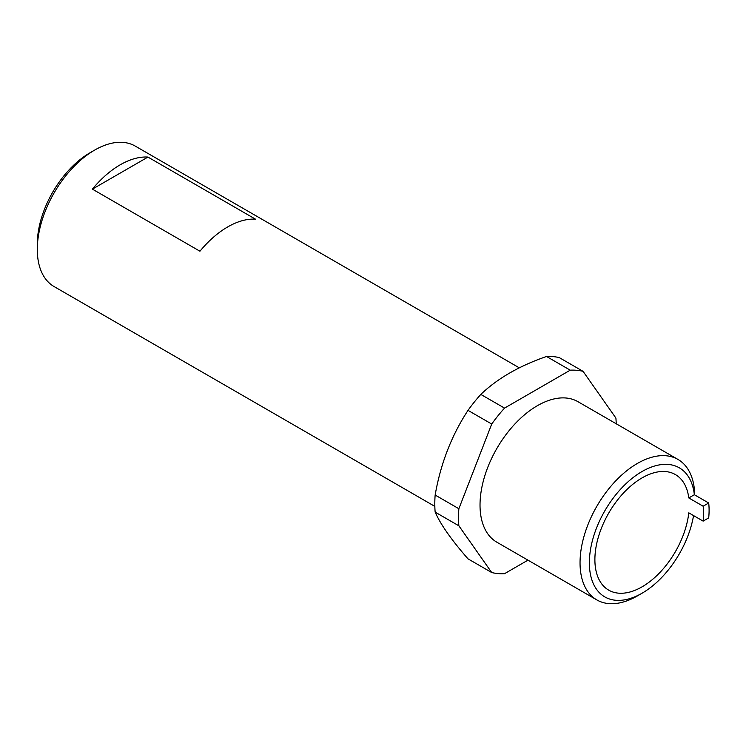 <?xml version="1.0" encoding="UTF-8"?>
<svg xmlns="http://www.w3.org/2000/svg" width="746" height="746" viewBox="0 0 746 746"><rect width="100%" height="100%" fill="white"/><g stroke="black" fill="none" stroke-linecap="round" stroke-linejoin="round"><path stroke-width="1.12" d="M147.941 157.07A81.118 46.83 120 0 0 92.401 189.139L199.947 251.225A81.118 46.83 -60 0 1 255.486 219.165L147.941 157.07L92.401 189.139M94.658 150.095L89.996 152.79A74.525 43.026 -60 0 0 37.3 244.063L37.3 249.444A81.118 46.83 -60 0 1 94.658 150.095A81.118 46.83 -60 0 1 135.213 146.076L519.309 367.834M703.133 521.118A66.72 38.522 120 0 0 703.581 513.407A66.72 38.522 120 0 0 703.133 506.208L708.7 503A74.525 43.026 120 0 1 708.7 517.901L703.133 521.118L688.791 512.838A66.72 38.522 -60 0 1 657.086 575.334A66.72 38.522 -60 0 1 608.699 590.142A66.72 38.522 -60 0 1 594.888 559.603A66.72 38.522 -60 0 1 624.01 492.463A66.72 38.522 -60 0 1 675.419 474.587A66.72 38.522 -60 0 1 688.791 497.936L694.358 494.719A74.525 43.026 -60 0 0 638.828 473.496A74.525 43.026 -60 0 0 589.368 562.792A74.525 43.026 -60 0 0 642.064 593.21L637.401 595.905A81.118 46.83 -60 0 1 596.847 599.924A81.118 46.83 -60 0 1 580.043 562.792A81.118 46.83 -60 0 1 615.45 481.161A81.118 46.83 -60 0 1 677.955 459.424A81.118 46.83 -60 0 1 694.74 494.934M596.847 599.924L496.827 542.183A81.118 46.83 -60 0 1 480.023 505.042A81.118 46.83 -60 0 1 515.43 423.411A81.118 46.83 -60 0 1 577.945 401.684L677.955 459.424M583.046 371.322L559.332 357.632A111.536 64.398 120 0 0 553.103 356.607A111.536 64.398 120 0 0 546.529 356.485C519.281 365.904 497.377 378.548 480.816 394.42A111.536 64.398 120 0 0 468.012 410.356C451.591 435.412 440.644 463.639 435.151 495.036A111.536 64.398 120 0 0 435.151 512.11C440.578 524.457 451.535 540.029 468.012 558.857L491.717 572.546L458.865 525.799A111.536 64.398 -60 0 1 458.865 508.725L491.717 424.045A111.536 64.398 -60 0 1 504.529 408.109L570.242 370.175A111.536 64.398 -60 0 1 583.046 371.322L615.898 418.058A111.536 64.398 -60 0 1 616.215 423.784M527.963 560.153L504.529 573.693A111.536 64.398 -60 0 1 491.717 572.546M435.151 512.11L458.865 525.799M435.151 495.036L458.865 508.725M468.012 410.356L491.717 424.045M480.816 394.42L504.529 408.109M546.529 356.485L570.242 370.175M708.7 503L694.358 494.719M703.133 506.208L688.791 497.936M693.547 515.579A74.525 43.026 -60 0 1 642.064 593.21M434.843 506.394L54.104 286.576A81.118 46.83 -60 0 1 37.3 249.444"/></g></svg>
